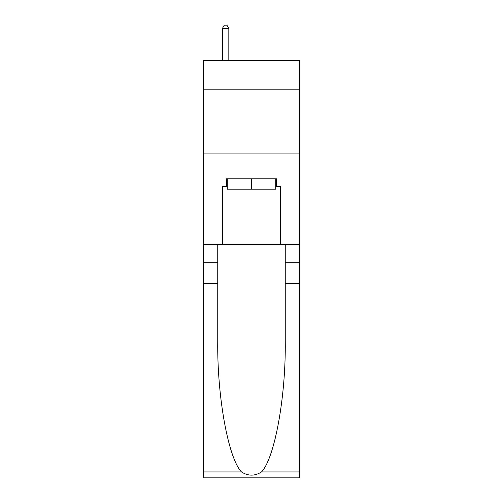 <?xml version="1.0" encoding="UTF-8"?>
<svg xmlns="http://www.w3.org/2000/svg" width="503" height="503" viewBox="0 0 503 503"><rect width="100%" height="100%" fill="white"/><g stroke="black" fill="none" stroke-linecap="round" stroke-linejoin="round"><path stroke-width="0.75" d="M299.436 89.157L299.436 60.649L203.564 60.649L203.564 89.157L299.436 89.157L299.436 244.634L280.655 244.634L280.655 186.588L276.505 186.588L276.505 178.816L226.495 178.816L226.495 186.588L227.274 186.588M203.564 283.503L217.749 283.503L217.749 341.279C217.057 396.509 228.261 458.202 241.478 471.94C248.155 476.203 254.832 476.203 261.522 471.94L299.436 471.94L299.436 477.85L203.564 477.85L203.564 89.157M275.726 178.816L275.726 189.178L227.274 189.178L227.274 178.816M251.5 178.816L251.5 189.178M261.522 471.94C274.739 458.202 285.943 396.509 285.251 341.279L285.251 244.634M285.251 283.503L299.436 283.503L299.436 244.634M217.749 244.634L217.749 283.503M299.436 471.94L299.436 283.503M203.564 244.634L222.345 244.634L222.345 186.588L226.495 186.588M203.564 153.937L299.436 153.937M222.345 244.634L280.655 244.634M275.726 186.588L276.505 186.588M228.827 60.649L228.827 28.52L222.345 28.52L222.345 60.649M222.345 28.52L224.294 25.15L226.884 25.15L228.827 28.52M285.251 262.773L299.436 262.773M217.749 262.773L203.564 262.773M203.564 471.94L241.478 471.94"/></g></svg>
